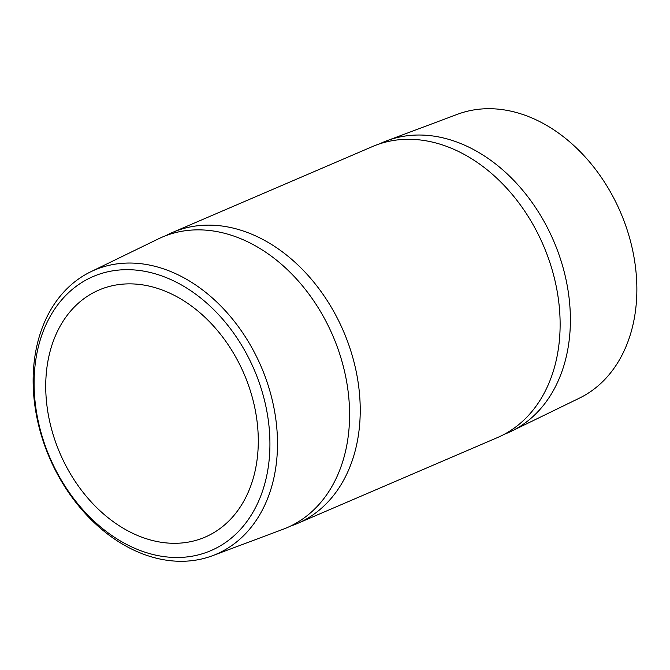 <?xml version="1.0" encoding="UTF-8"?>
<svg xmlns="http://www.w3.org/2000/svg" width="670" height="670" viewBox="0 0 670 670"><rect width="100%" height="100%" fill="white"/><g stroke="black" fill="none" stroke-linecap="round" stroke-linejoin="round"><path stroke-width="1" d="M379.513 143.891A158.12 117.87 66.8 0 1 386.858 140.75L457.451 114.302A154.561 115.223 66.8 0 1 581.694 153.229A154.561 115.223 66.8 0 1 636.5 300.554A154.561 115.223 66.8 0 1 579.357 398.164L511.57 431.145A158.12 117.87 66.8 0 1 504.234 434.311M34.446 372.361A149.167 111.203 66.8 0 1 161.168 275.705A149.167 111.203 66.8 0 1 269.575 454.813A149.167 111.203 66.8 0 1 142.852 551.469A149.167 111.203 66.8 0 1 34.446 372.361M33.5 369.446A154.561 115.223 66.8 0 1 90.643 271.836A154.561 115.223 66.8 0 1 218.696 303.895A154.561 115.223 66.8 0 1 277.129 454.888A154.561 115.223 66.8 0 1 212.549 555.698A154.561 115.223 66.8 0 1 88.306 516.771A154.561 115.223 66.8 0 1 33.5 369.446M90.643 271.836L158.43 238.855A158.12 117.87 66.8 0 1 289.432 271.651A158.12 117.87 66.8 0 1 349.212 426.12A158.12 117.87 66.8 0 1 283.142 529.25L212.549 555.698M290.487 526.109A158.355 118.054 -113.2 0 0 297.539 523.429A158.355 118.054 -113.2 0 0 359.857 421.69A158.355 118.054 -113.2 0 0 301.86 268.854A158.355 118.054 -113.2 0 0 172.559 232.415A158.355 118.054 -113.2 0 0 165.766 235.689M386.858 140.75A158.12 117.87 66.8 0 1 513.957 180.573A158.12 117.87 66.8 0 1 570.019 331.29A158.12 117.87 66.8 0 1 511.57 431.145M172.559 232.415L372.461 146.571A158.355 118.054 66.8 0 1 501.755 183.011A158.355 118.054 66.8 0 1 559.752 335.846A158.355 118.054 66.8 0 1 497.442 437.585L297.539 523.429M143.757 537.868A134.452 100.232 -113.2 0 0 205.07 537.131A134.452 100.232 -113.2 0 0 255.68 412.335A134.452 100.232 -113.2 0 0 160.264 289.306A134.452 100.232 -113.2 0 0 98.951 290.043A134.452 100.232 -113.2 0 0 48.34 414.839A134.452 100.232 -113.2 0 0 143.757 537.868"/></g></svg>
